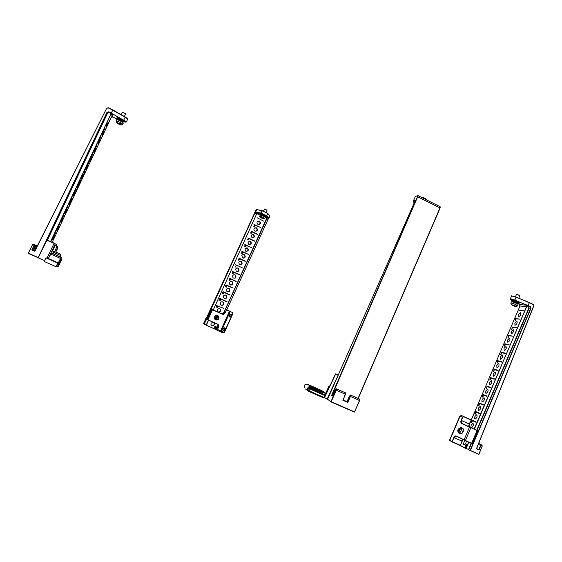 <?xml version="1.0" encoding="UTF-8"?>
<svg xmlns="http://www.w3.org/2000/svg" width="562" height="562" viewBox="0 0 562 562"><rect width="100%" height="100%" fill="white"/><g stroke="black" fill="none" stroke-linecap="round" stroke-linejoin="round"><path stroke-width="0.84" d="M34.893 250.757L31.788 250.013L34.858 251.235L106.703 108.234L108.262 107.735L112.807 109.941L125.178 116.945L127.7 119.137C127.223 118.722 129.246 119.629 125.193 116.952L127.609 118.863M111.311 117.339L52.168 242.412L111.311 117.332L112.871 116.91L111.311 117.332L110.89 114.739L112.435 114.058L112.653 116.812M124.518 121.863C126.829 122.502 126.541 121.94 123.654 120.177L108.796 111.761L106.956 112.365L38.209 257.551L28.283 253.167L32.371 245.011C33.263 244.414 33.755 244.639 33.839 245.685L31.788 250.013M34.556 244.73L35.511 246.093L33.481 250.336L33.081 250.027M40.717 252.788L107.138 112.491L108.719 111.971L108.817 112.54L112.435 114.058L108.817 112.54L107.258 113.117L47.117 240.143M32.996 250.209L34.984 245.98L33.797 244.639M33.109 249.964L35.301 246.001L36.418 246.297L34.408 250.526L36.418 246.297L35.258 244.969M111.557 114.128L110.644 114.592L50.524 241.674M53.369 237.508L54.669 235.436L52.554 239.77L53.369 237.508M56.242 233.251L55.238 233.237L54.219 235.338L55.287 232.83L56.242 233.251M57.528 228.72L58.813 226.669L56.706 231.003L57.528 228.72M61.679 219.939L62.951 217.916L60.851 222.243L61.679 219.939M64.475 215.843L64.314 216.194L63.562 215.646L62.544 217.74L63.618 215.218L64.475 215.843L63.604 215.253M65.824 211.172L67.082 209.176L64.988 213.504L65.824 211.172M69.962 202.418L71.198 200.451L69.119 204.772L69.962 202.418M74.1 193.679L75.315 191.74L73.243 196.061L74.1 193.679M78.223 184.954L79.432 183.043L77.359 187.364L78.223 184.954M80.197 180.163L80.696 181.547L80.197 180.163M82.34 176.243L83.534 174.361L81.469 178.674L82.34 176.243M86.457 167.546L87.63 165.692L85.572 170.005L86.457 167.546M89.007 163.964L88.367 163.24L87.391 165.361L88.452 162.72L89.007 163.964L88.382 162.875M90.559 158.87L91.718 157.03L89.674 161.35L90.559 158.87M94.662 150.202L95.807 148.389L93.763 152.709L94.662 150.202M98.757 141.547L99.881 139.755L97.844 144.076L98.757 141.547M101.188 138.21L100.696 137.304L99.685 139.278L100.781 136.657L101.188 138.21L100.675 136.875M102.839 132.906L103.956 131.143L101.926 135.463L102.839 132.906M106.92 124.279L108.016 122.537L105.993 126.864L106.92 124.279M108.965 119.355L109.119 121.448L108.965 119.355M67.152 207.842L67.461 206.914M80.127 180.704L79.172 182.798L80.106 180.697M62.424 217.656L63.408 215.527L62.424 217.656M54.739 233.764L54.093 235.288L54.767 233.771M67.004 208.481L67.777 206.43L68.578 207.16L68.416 207.511L67.707 206.872L66.962 208.467M83.759 173.04L84.328 171.431L84.939 172.576L84.771 172.92L84.251 171.951L83.738 173.033M104.04 130.18L104.869 128.003L105.235 129.646L104.757 128.55L103.97 130.152M95.814 147.321L96.678 145.333L97.135 146.78L96.58 145.902L95.814 147.321M92.084 155.182L92.568 154.016L93.074 155.365L92.463 154.515L91.473 156.594L92.084 155.182M75.217 190.869L76.067 188.902L76.608 190.188L76.011 189.394L75.364 190.581M71.248 199.559L71.922 197.662L72.681 198.498L72.519 198.843L71.873 198.14L71.248 199.559M58.701 226.036L59.46 224.02L60.366 224.54L60.197 224.891L59.403 224.435L58.659 226.022M51.03 241.836L52.034 242.145M55.238 233.237L56.081 233.595M55.898 233.518L56.059 233.167M80.675 181.119L80.148 180.276M109.098 121.02L108.845 119.608M68.402 207.083L67.749 206.493M84.757 172.492L84.265 171.572M105.059 129.562L104.764 128.234M96.959 146.696L96.587 145.523M92.899 155.281L92.484 154.192M76.594 189.759L76.018 189.001M72.498 198.414L71.887 197.74M60.183 224.456L59.453 224.034M84.159 172.091L83.71 173.047L84.117 172.07M91.648 156.18L92.112 155.252L91.669 156.194M67.131 207.821L67.51 206.935M75.912 189.542L75.512 190.392L75.863 189.52M358.085 398.402L439.955 207.926L417.959 196.897L417.966 195.625L331.587 395.465L332.107 395.107L332.922 395.465M417.692 195.773L415.43 196.349L413.695 200.283L414.953 199.974L414.854 201.47L327.583 399.266L330.983 401.584L335.964 390.098C336.329 388.756 336.153 388.651 335.43 389.803L332.732 395.915M332.676 396.048L331.587 395.465L332.065 395.395L417.643 196.812M335.964 390.098L345.335 394.236L345.419 392.81L336.505 388.876M350.316 395.241L350.463 396.498L347.766 402.42L343.136 400.088L345.602 393.161M343.171 400.039L347.569 402.034L350.154 396.358L359.631 400.544L359.729 399.406M347.766 402.42L342.869 400.27L345.504 394.299M268.503 218.414L226.746 309.859M262.187 210.694L256.679 209.661L262.243 210.701L267.716 213.321L269.922 215.991L267.863 219.292L266.613 218.695M205.179 320.811L255.696 210.631L256.672 209.64M264.365 216.11L267.364 217.656M269.936 215.92L268.713 218.309L266.543 215.85L261.091 213.251L255.324 212.05L204.175 324.091L203.507 323.543L204.954 320.698M260.157 215.204L257.059 213.729L256.967 212.584L257.27 213.089M223.451 313.406L266.648 218.295L267.463 217.592L266.648 218.295L265.187 217.599M267.343 217.642L223.662 313.217M217.901 326.15L216.068 329.62L206.261 325.272L208.411 320.2L206.184 325.075M218.26 324.836L216.068 329.62L206.338 325.145L208.558 320.263M214.087 322.757L214.459 323.326C214.192 326.037 213.033 326.508 210.989 324.724L211.038 323.298L212.829 322.188M214.656 326.705L215.106 326.655L215.183 327.344L215.829 325.918L216.237 326.093L215.59 327.527L216.159 327.119L216.419 327.484L214.86 328.594L214.656 326.705M217.234 309.676C218.316 308.271 219.426 308.236 220.578 309.564C220.55 312.289 219.44 312.851 217.248 311.257L217.234 309.676M223.908 308.419L217.852 306.023L217.276 307.295L217.627 307.393L217.051 307.632L217.691 305.953L217.023 305.651L223.908 308.419M220.325 302.876C221.358 301.506 222.454 301.443 223.613 302.686C223.732 305.405 222.65 306.023 220.381 304.541L220.325 302.876M223.416 296.09C224.393 294.755 225.467 294.664 226.648 295.816C226.907 298.527 225.868 299.202 223.521 297.839L223.416 296.09M229.935 295.12L224.034 292.444L223.458 293.708L223.802 293.814L223.128 293.996L223.866 292.366L223.332 291.797L230.076 294.853L223.325 291.797M226.5 289.311C227.427 288.011 228.481 287.892 229.661 288.952C230.083 291.643 229.085 292.373 226.662 291.151L226.5 289.311M229.577 282.538C230.448 281.281 231.481 281.126 232.661 282.089C233.258 284.751 232.31 285.538 229.816 284.47L229.577 282.538M232.654 275.773C233.469 274.558 234.473 274.382 235.654 275.24C236.419 277.853 235.527 278.703 232.97 277.797L232.654 275.773M235.731 269.022C236.49 267.849 237.452 267.645 238.625 268.397C239.574 270.947 238.745 271.86 236.138 271.137L235.731 269.022M235.647 264.737L242.355 267.828M238.794 262.271C239.503 261.154 240.431 260.923 241.583 261.569C242.721 264.042 241.962 265.011 239.307 264.484L238.794 262.271M241.864 255.534C242.517 254.467 243.402 254.207 244.526 254.755C245.847 257.129 245.165 258.155 242.482 257.832L241.864 255.534M248.467 254.368L242.573 251.952L242.721 252.556L242.433 252.071L241.969 252.338L242.538 252.886L242.032 253.652L241.379 253.35L242.257 253.005L241.793 252.275L242.426 251.881L241.779 251.256L248.467 254.368L241.779 251.263M244.927 248.804L247.456 247.954C248.959 250.216 248.369 251.291 245.671 251.179L244.927 248.804M247.983 242.082L250.378 241.168C252.057 243.311 251.551 244.428 248.854 244.526L247.983 242.082M251.038 235.366L253.293 234.403C255.134 236.405 254.712 237.564 252.043 237.874L251.038 235.366M257.48 234.495L252.113 231.965L250.884 232.801L251.565 233.097L250.919 233.356L250.715 232.724L251.804 232.043L250.954 231.094L257.614 234.235L250.947 231.108M254.087 228.664L256.202 227.659C258.183 229.507 257.867 230.694 255.232 231.221C254.094 230.708 253.715 229.851 254.087 228.664M257.136 221.962L259.103 220.936C261.225 222.629 260.993 223.838 258.415 224.561C257.185 224.097 256.757 223.226 257.136 221.962M257.052 217.698L263.557 221.112M225.306 285.805L226.261 285.285L226.17 286.198L225.362 286.831L225.306 285.805M236.588 265.524L235.485 266.718L236.047 267.203L235.19 266.81L236.377 265.524M222.201 293.575L222.84 291.896L222.426 293.245L222.861 293.153L222.201 293.575M216.18 305.847L216.862 305.538L217.072 306.192L216.784 305.707L216.356 305.925L216.595 306.381L216.068 306.936L216.7 306.964L216.11 307.203L216.356 305.925M226.886 287.034L226.212 287.217L226.95 285.594L226.416 285.018L233.146 288.088L227.118 285.665L226.683 286.88M239.328 259.602L238.843 259.63L239.257 258.569L238.717 257.993L245.292 261.365L239.567 258.71L239.524 259.602L238.66 260.248L238.464 259.672L238.745 260.094L238.948 259.686M254.474 226.402L253.806 226.577L254.537 224.969L254.003 224.393L260.656 227.54L254.698 225.046L254.129 226.296L254.474 226.402M247.702 239.489L248.46 238.393L247.898 237.803L254.446 241.203L248.783 238.548L248.854 239.089L248.559 238.597L247.863 239.567L248.481 239.855L247.898 240.086L247.912 239.489M244.87 245.552L245.306 245.067L244.842 244.526L251.523 247.645L245.468 245.144L245.777 245.98L244.702 246.746L244.87 245.552M232.359 273.167L233.118 272.064L232.57 271.488L239.286 274.572L233.455 272.219L233.118 273.525L232.549 273.764L232.359 273.167M230.153 280.178L229.352 280.431L230.09 278.85L229.493 278.253L236.223 281.323L230.406 278.991L230.455 279.462L230.188 279.047L229.591 279.539L230.125 279.56L229.963 280.157M220.718 300.6L220.037 300.789L220.782 299.153L220.381 298.977L219.131 299.841L219.819 300.122L218.962 300.22L220.065 299.061L219.503 298.57L220.241 298.584L226.992 301.632L220.943 299.23L220.508 300.445M211.431 325.398C213.398 325.855 214.284 325.082 214.101 323.073L213.855 322.651M215.183 327.344L215.091 326.655M214.853 328.566L216.419 327.484L216.152 327.126M216.215 326.086L215.59 327.527M217.852 311.966C219.798 312.149 220.571 311.285 220.185 309.374L219.545 308.678M217.023 305.651L223.894 308.412M221.07 305.25C222.995 305.292 223.704 304.386 223.212 302.532L222.489 301.836M224.287 298.534C226.177 298.429 226.823 297.488 226.226 295.689L225.432 295.022M227.505 291.811C229.359 291.573 229.935 290.589 229.233 288.854L228.369 288.229M230.715 285.082C232.528 284.716 233.033 283.698 232.218 282.026L231.298 281.45M233.918 278.352C235.689 277.853 236.11 276.806 235.197 275.204L234.235 274.692M237.108 271.622C238.836 271.003 239.18 269.922 238.155 268.397L237.171 267.955M240.29 264.892C241.969 264.147 242.236 263.051 241.098 261.597L240.115 261.225M243.458 258.162C245.088 257.298 245.278 256.181 244.027 254.811L243.058 254.516M246.613 251.439C248.2 250.462 248.306 249.331 246.95 248.046L246.008 247.821M249.76 244.716C251.291 243.627 251.319 242.482 249.858 241.288L248.966 241.14M252.893 237.993C254.368 236.799 254.326 235.654 252.76 234.558L251.931 234.466M251.242 231.572L252.113 231.965M256.012 231.284C257.431 229.984 257.312 228.839 255.654 227.842L254.895 227.807M259.117 224.575C260.487 223.184 260.29 222.039 258.541 221.147L257.86 221.154M235.485 266.718L235.703 266.339M233.132 288.081L226.409 285.025M245.39 261.098L238.71 258M239.553 258.717L239.194 258.576M260.635 227.547L253.996 224.407M254.551 240.943L247.898 237.817M248.762 238.555L248.207 238.457M244.568 246.683L245.777 245.98M251.502 247.652L244.835 244.533M233.223 272.275L232.851 272.872L233.455 272.219L233.097 272.064M239.152 274.839L232.57 271.495M236.082 281.59L229.493 278.253M226.851 301.899L220.241 298.584M217.037 307.386L217.417 307.245M223.198 293.842L223.599 293.659M235.815 267.098L235.225 266.725M222.166 293.371L222.566 293.188M216.391 305.588L216.784 305.707M226.275 287.077L226.634 286.978M245.552 245.875L245.046 245.468M229.275 279.848L229.97 279.686L229.415 280.347M220.121 300.607L220.48 300.508M225.439 286.669L226.036 285.334L226.001 286.121L225.193 286.62M239.026 259.511L239.349 258.766L239.447 259.286L238.759 259.532M248.376 239.272L247.891 239.286M244.66 246.479L244.99 245.756M232.626 273.603L232.851 273.09L232.513 273.596M250.722 232.717L251.797 232.064M251.073 233.406L251.565 233.097M245.208 245.713L245.622 245.903L244.877 246.437M229.458 279.876L229.542 280.361M242.187 253.019L242.538 252.886M241.99 253.406L241.4 253.307M219.257 299.448L219.882 299.174M219.496 298.591L220.149 298.893M511.792 296.041L516.12 297.108L529.355 302.525L533.282 304.442L533.724 305.833L476.386 448.919L533.816 305.89L476.597 448.68M533.296 304.618L529.369 302.7L528.154 305.559L530.359 306.634L530.942 308.362L470.352 450.478L478.873 454.237L482.133 446.144C482.077 445.083 481.648 444.9 480.861 445.596L478.993 449.993L476.646 448.56M478.993 449.993L476.653 448.806M477.054 430.309L529.172 308.124L528.61 306.803L528.877 308.011L530.697 308.278L470.113 450.366L478.733 454.377L482.21 446.172M528.61 306.803L526.067 305.159L526.362 306.62L519.998 305.988L519.962 305.138L519.119 304.506L526.067 305.159L528.821 306.662L530.191 306.796L530.942 308.362M511.265 299.996L510.324 298.977L511.539 296.146C511.968 295.872 513.478 296.244 516.071 297.256L529.355 302.525L528.154 305.559L514.757 300.291C510.844 298.865 509.678 298.766 511.265 299.996L511.216 299.968M481.641 444.928L478.712 443.411M468.687 449.79L470.197 450.612L468.518 449.523L471.188 443.263M474.412 429.122L526.959 305.588M456.281 436.014L464.043 439.87L469.488 427.148L461.648 423.488C460.777 422.898 460.601 421.858 461.121 420.369L462.456 417.25L463.903 416.632L461.409 415.508L460.095 416.182L449.677 440.489L452.045 441.894L453.717 437.643C454.433 436.245 455.29 435.705 456.281 436.014L471.49 443.397L468.806 449.656L460.489 445.645M519.33 304.59L519.99 306.016L468.863 425.582M466.123 441.015C466.179 443.081 465.512 444.394 464.107 444.949C463.446 444.64 463.39 443.741 463.931 442.238L465.217 440.615M465.526 445.42L465.722 446.059L466.727 444.359L465.954 446.179L466.432 445.582L466.516 445.961L465.203 447.598L465.526 445.42L465.519 447.212M471.272 425.055L473.028 423.319C473.878 425.012 473.352 426.474 471.448 427.703C470.794 427.401 470.738 426.523 471.272 425.055M476.098 421.922L475.951 422.266L472.537 420.72L471.567 422.729L472.213 420.165L476.098 421.922M474.932 416.484L476.709 414.735C477.559 416.421 477.019 417.875 475.108 419.097C474.461 418.802 474.405 417.931 474.932 416.484M478.592 407.928L480.391 406.157C481.227 407.843 480.686 409.298 478.761 410.506C478.122 410.218 478.065 409.361 478.592 407.928M483.475 404.654L483.327 404.998L479.843 403.628L478.873 405.638L479.505 403.102L483.475 404.654M482.238 399.385L484.058 397.601C484.887 399.28 484.339 400.727 482.414 401.928C481.782 401.647 481.725 400.797 482.238 399.385M485.884 390.857L487.725 389.052C488.547 390.731 487.992 392.171 486.053 393.365C485.428 393.084 485.371 392.248 485.884 390.857M489.523 382.336L491.385 380.516C492.2 382.195 491.631 383.628 489.692 384.815L489.523 382.336M493.155 373.828L495.045 371.995C495.846 373.674 495.27 375.1 493.324 376.28L493.155 373.828M494.026 369.129L498.143 370.288L498.002 370.632L493.879 369.466L494.026 369.129L494.047 369.515M496.787 365.342L498.691 363.481C499.485 365.159 498.901 366.586 496.948 367.752L496.787 365.342M500.412 356.863L502.337 354.987C503.116 356.659 502.526 358.085 500.573 359.244L500.412 356.863M505.449 353.182L505.301 353.526L501.676 352.69L500.925 354.741L500.517 354.65L501.227 353.955L501.248 352.219L505.449 353.182M504.023 348.398L505.976 346.501C506.741 348.18 506.151 349.592 504.184 350.751L504.023 348.398M507.634 339.94L509.608 338.029C510.366 339.708 509.762 341.12 507.795 342.265L507.634 339.94M511.244 331.503L513.232 329.571C513.984 331.243 513.373 332.655 511.399 333.793L511.244 331.503M516.359 327.625L512.72 327.414L511.561 329.388L512.481 327.625L512.045 326.951L516.359 327.625M514.841 323.073L516.857 321.127C517.595 322.799 516.977 324.204 514.996 325.342L514.841 323.073M518.438 314.664L520.468 312.69C521.199 314.369 520.574 315.767 518.586 316.898L518.438 314.664M519.218 310.175L523.601 310.653L519.253 310.526M482.203 395.788L482.906 394.84L482.034 396.934L482.203 395.788L482.99 395.128M494.518 369.677L493.485 371.363L493.773 371.721L493.253 371.566L494.419 369.648M478.332 405.427L479.246 403.383L478.332 405.427M471.455 420.945L471.954 420.404L471.975 421.107L471.897 420.622L471.553 420.98L471.089 422.512L471.553 420.987M483.018 396.709L482.512 397.109L483.144 394.587L487.149 396.041L487.001 396.386L483.482 395.1L483.018 396.709M497.735 362.223L497.637 360.663L501.796 361.731L501.655 362.068L498.094 361.155L497.876 362.146L497.131 363.164L497.103 362.595L497.215 362.961L497.827 362.265M515.579 320.502L515.052 320.965L515.916 318.949L515.635 318.556L519.983 319.132L516.014 318.963L515.579 320.502M507.964 337.249L508.736 335.774L508.455 335.359L512.727 336.132L508.947 335.816L508.069 337.277L508.455 337.341L507.985 337.818L508.055 337.291M504.662 344.885L504.852 343.782L509.088 344.654L505.175 344.218L505.231 345.005L504.297 346.241L504.662 344.885M489.888 379.526L490.654 378.064L490.401 377.601L494.483 378.858L494.342 379.202L490.865 378.128L490.345 379.68L489.888 380.13L489.987 379.561M486.811 388.033L486.263 388.637L487.057 386.572L486.776 386.087L490.823 387.443L490.675 387.787L487.247 386.635L486.355 388.433M475.726 413.787L475.22 414.18L476.098 412.129L474.764 413.976L474.728 413.295L475.859 411.623L479.786 413.281L479.639 413.625L476.19 412.171L475.726 413.787M468.827 442.217L466.137 448.518L468.539 442.09M466.502 445.898L465.954 446.179M472.537 420.72L475.951 422.266M483.468 404.661L479.505 403.102M498.136 370.316L494.181 369.199M505.435 353.217L501.248 352.219M516.337 327.674L512.045 326.951M512.165 327.33L512.699 327.463M523.58 310.709L519.372 310.245M493.485 371.363L493.85 371.538M493.822 371.601L493.338 371.377M487.142 396.055L483.144 394.587M501.789 361.759L497.637 360.663M519.962 319.181L515.635 318.556M512.706 336.174L508.455 335.359M509.074 344.689L504.852 343.782M494.476 378.879L490.401 377.601M490.816 387.464L486.776 386.087M479.786 413.288L475.859 411.623M482.709 395.985L482.105 396.723L482.301 395.831M497.988 361.872L497.539 362.223L497.574 361.731L498.122 361.387M504.564 345.883L505.133 344.984L504.479 345.841M486.341 388.426L486.713 387.991M482.618 395.943L482.814 395.051M497.883 361.83L497.925 361.296M490.767 378.767L490.352 379.083L490.352 378.612L490.886 378.352M490.675 378.725L490.689 378.261M500.623 354.411L501.002 354.587M475.368 411.806L475.866 412.037M425.961 199.601L426.073 199.32C424.9 198.126 423.418 197.501 421.633 197.431M425.989 199.11L421.83 197.367M266.107 212.274L267.055 210.188L264.477 209.001L263.522 211.101M267.041 210.146L264.526 208.987M263.318 218.723L260.424 217.206L259.785 216.019L260.227 215.049C262.103 215.415 263.789 216.194 265.292 217.375L264.85 218.344L260.698 216.159L260.958 217.353L263.831 218.878M260.157 216.012L260.684 216.194M260.698 216.159L260.199 215.913M518.803 298.204L519.899 295.633L516.527 294.277L515.431 296.834M519.871 295.556L516.611 294.249M510.83 303.951L511.49 304.625L515.607 306.023L517.103 305.349C514.349 303.831 512.263 303.08 510.844 303.108L511.364 301.892C511.455 301.218 518.417 304.021 517.995 304.569L517.476 305.784L515.944 306.325L511.322 304.555M517.082 305.391L517.49 305.531M124.392 116.496L125.628 113.868L122.27 112.175L121.104 114.641M125.6 113.777L122.361 112.147M116.741 122.804L120.029 123.9L121.294 123.078C118.603 121.561 116.875 120.872 116.088 120.999L116.678 119.769C116.812 119.046 123.759 122.53 123.289 123.078L122.713 124.307L122.059 123.591L120.795 124.406L117.423 123.12M121.294 123.078L122.059 123.591M121.223 123.204L122.116 123.471M327.646 399.575L324.576 397.573M338.219 375.128L327.021 399.294M335.479 373.955L338.31 374.924M50.826 241.772L52.231 242.208M52.273 242.187L55.118 243.711L47.482 240.262M44.461 260.536L38.223 257.789L46.941 240.29L55.118 243.711M58.525 266.17L61.349 260.143L58.525 266.17L57.633 266.135M48.318 258.513L55.224 243.971L56.797 244.224M57.675 266.149L60.556 260.058L59.944 259.799M463.165 429.087L463.236 431.799L461.297 433.534M462.154 433.197L461.444 433.414M463.186 429.27L463.495 429.916M461.648 423.488L461.332 420.467L462.667 417.348L459.864 416.077L449.459 440.362L452.206 441.774L453.927 437.742L456.4 436.267M456.702 436.421L465.399 440.496L470.844 427.759L461.859 423.376L469.699 427.036M468.87 426.256L469.115 424.198L471.272 419.94L461.409 415.508L459.934 416.105M462.667 417.348L463.903 416.632L471.047 419.842M469.115 424.198L469.193 426.656M471.925 443.558L471.497 443.404M460.095 445.448L452.066 441.908L460.418 445.596L462.034 441.065L453.717 437.643M469.214 424.261L469.101 425.02M462.498 440.468L462.034 441.065M461.922 441.037L463.06 439.582M224.99 313.118C224.343 314.221 223.395 314.565 222.159 314.158L212.52 309.655L207.884 319.799L217.606 324.176C218.73 324.836 219.096 325.77 218.695 326.986L217.023 330.217L220.248 331.713L229.444 311.243L226.451 309.901L224.99 313.118L222.236 314.025L211.347 309.072L211.888 309.367L207.139 319.441L217.557 324.316L218.576 325.335L218.576 326.929L217.431 329.437L221.316 331.18L230.209 311.587L226.528 309.767L224.87 313.062L224.055 312.655L222.587 313.779M220.248 331.713L221.316 331.18L223.641 332.121L222.714 332.704L217.101 330.301M217.606 324.176L218.576 325.335L217.48 324.281M224.969 329.62C224.61 330.407 224.083 330.779 223.374 330.73C221.435 329.473 226.1 325.51 224.969 329.62M231.165 315.956C230.813 316.736 230.287 317.101 229.584 317.031C227.673 315.725 232.296 311.833 231.165 315.956M223.641 332.121L224.814 331.496L232.9 313.652L232.492 312.605L229.521 311.109M217.431 329.437L217.023 330.217L216.138 329.634M217.866 326.276L217.831 324.822L217.838 326.332M230.16 311.397L225.467 309.283L223.936 312.879M224.631 331.425L232.921 313.139L232.492 312.605M217.023 330.098L216.342 329.697M58.743 263.557L57.619 263.487L56.235 266.367L57.5 266.409L56.242 266.374L57.106 264.576L58.244 264.625L57.169 264.154M53.383 253.687L51.297 253.012L49.231 257.108M56.074 266.739L44.187 261.478L56.081 266.739L57.338 266.767L58.174 264.983L56.804 264.878M58.308 262.932L61.061 257.34L61.651 257.424L60.232 256.722M60.977 258.815L60.541 258.773L58.441 262.988M60.991 258.829L61.63 257.424L60.991 258.829M53.608 260.972L50.917 259.953L53.538 261.119M58.757 263.564L58.244 264.625M44.187 261.478L45.922 257.881L47.229 258.028L58.919 263.199L58.083 264.983M56.067 266.718L57.788 263.128L58.919 263.199M324.752 397.748L324.344 397.566M308.524 390.541L324.295 397.622L308.51 390.52M330.013 385.644L328.714 386.579L325.693 393.421L326.248 393.793M309.198 391.004L310.055 389.073L325.363 395.718M305.482 389.009L308.959 391.482L324.084 398.1L325.166 395.704M324.45 393.091L310.884 387.134C308.7 386.874 307.8 387.85 308.194 390.063L309.17 390.997M319.574 390.014L312.908 386.951L319.574 390.014M325.187 393.576L324.197 394.7L320.431 392.178L321.429 391.763M304.281 387.857C303.803 385.153 304.906 383.958 307.583 384.275L321.597 390.506M309.121 387.211L320.431 392.178M307.73 390.309C307.245 387.548 308.369 386.326 311.102 386.649L325.63 393.295C325.932 394.7 325.384 395.325 323.986 395.184L310.027 389.066L310.245 388.581L324.197 394.7M314.523 389.803L319.125 392.093L314.523 389.803M308.693 387.513L310.245 388.581M310.027 389.066L308.355 387.899M218.344 317.692C218.133 318.963 217.389 319.546 216.103 319.455M461.212 427.633L462.526 428.216C464.282 428.349 462.203 434.173 460.545 433.759L458.669 432.93M460.264 428.947C459.709 431.18 458.978 432.009 458.072 431.419L460.264 428.947L461.592 428.708L461.521 428.174L461.142 428.609M458.072 431.419L457.96 432.002M457.96 431.595L458.009 430.892L460.194 428.413L461.521 428.174L460.931 427.506C458.437 428.602 457.412 429.846 457.854 431.244M215.274 319.68L214.319 318.584C214.073 315.963 215.225 314.98 217.775 315.64M215.668 319.019L215.211 319.637L215.731 319.933L218.084 315.844L217.564 315.542L215.668 319.019C214.803 317.305 215.337 316.385 217.262 316.251M218.794 316.715L218.084 315.844L215.738 319.933C218.182 320.214 219.201 319.139 218.794 316.715C219.201 319.139 218.175 320.214 215.731 319.933M60.134 253.947L60.801 255.527L60.204 256.785L55.336 254.727L53.348 253.764L53.945 252.5L55.448 253.237L56.439 252.345L58.448 253.195M56.425 253.757L55.392 253.357L56.397 253.813L57.443 252.802L59.319 253.532L57.443 252.802M52.8 251.207L52.737 251.179C52.498 250.764 55.301 245.025 55.413 245.706L57.176 246.5M56.671 247.35L56.853 246.873L56.579 247.308L57.233 248.418L56.137 251.34L57.233 248.418M56.376 250.982C57.029 249.395 58.785 247.027 57.24 246.521L56.853 246.873L57.507 247.99L56.2 251.165M55.617 251.952L56.137 251.34M266.191 216.482L266.381 216.054C266.746 215.646 260.571 212.808 260.501 213.356L260.311 213.778C260.382 213.237 266.557 216.075 266.191 216.482L264.393 216.054M261.92 214.628L264.498 215.815M261.808 214.867L260.311 213.778M124.469 121.975L124.722 121.434C125.277 120.788 117.212 116.741 117.044 117.584L116.791 118.125C116.952 117.282 125.024 121.329 124.469 121.975L122.073 121.42M118.884 119.348L122.249 121.041M118.701 119.734L116.791 118.125M519.105 303.431L519.33 302.897C519.829 302.258 511.743 299.005 511.638 299.799L511.406 300.326C511.511 299.539 519.597 302.792 519.105 303.431L516.731 303.058M513.506 301.33L516.885 302.693M513.352 301.696L511.406 300.326M34.858 251.235L106.703 108.227L108.262 107.735L125.164 117.114L123.802 120.001L126.345 122.01L127.7 119.137M106.871 108.283L108.269 107.735M108.178 107.876L112.723 110.082L111.346 112.997L112.814 109.941L125.178 116.945M31.999 250.104L34.05 245.77C34.212 244.772 33.769 244.337 32.722 244.463L28.219 253.35L38.321 257.6M47.391 240.234L107.497 113.264L106.956 112.365M123.654 120.177L108.796 111.761M32.982 250.231L34.992 245.98L33.839 245.685M38.153 257.733L28.219 253.35L32.371 245.011M33.481 250.336L32.975 250.252M111.943 116.798L117.83 119.179L111.936 116.798M34.837 244.962L35.301 246.001M107.497 113.264L108.796 112.772M50.791 241.793L110.644 114.592M343.192 399.982L346.972 401.64M440.151 206.725L440.102 208.045L358.254 398.472L440.102 208.045L439.976 206.661M332.809 395.718L332.065 395.395L332.781 395.781M440.095 208.024L440.208 207.027M350.695 395.142L359.532 399.041L359.462 400.467L354.538 411.904L359.617 400.537M414.953 199.974L414.84 201.484L327.576 399.259L331.053 401.9M417.763 195.681L415.409 196.37L413.681 200.283L415.149 200.36M331.095 401.928L336.273 390.239L336.392 388.827L335.423 389.796L332.697 395.971M354.699 411.974L331.292 401.732L354.355 412.115M415.416 196.363L413.681 200.29L414.018 203.339M342.869 400.27L345.511 394.306L345.539 392.859M350.576 395.086L349.578 396.034L346.951 401.697L349.592 396.034C350.344 394.91 350.533 395.016 350.154 396.358M256.103 209.928L256.658 209.661L255.654 211.909L256.799 209.577M268.545 218.407L267.105 217.838M261.091 213.251L262.075 210.778L267.765 213.497L266.732 215.773L268.903 218.232L269.929 215.998L267.772 213.384M205.102 320.776L206.345 317.347L203.585 323.719M203.507 323.543L206.17 325.138L204.175 324.091L206.605 319.139M211.186 309.093L254.748 213.054M256.757 213.996L254.902 213.11L255.324 212.05M257.122 213.075L255.394 212.246L255.654 211.909L261.042 213.047L266.543 215.85M257.143 212.829L261.801 214.888M204.245 324.281L206.219 324.998M217.979 325.77L216.265 329.543L217.986 325.728M213.258 309.943L257.129 212.787M257.15 212.991L256.911 213.672M223.697 313.189L266.739 218.372M533.724 305.833L533.303 304.449L533.802 305.868M476.702 448.834L478.824 449.712L480.622 445.483L478.346 444.317M530.359 306.634L514.848 300.101L516.12 297.108L533.282 304.442M480.861 445.596L481.985 445.104L482.231 446.179L481.985 445.104M482.133 446.144L478.957 454.272M460.489 445.652L465.947 448.631M510.324 298.977C510.753 298.71 512.263 299.089 514.848 300.101L514.757 300.291M476.773 430.176L528.877 308.011M468.778 425.82L519.976 305.995M462.772 439.877L460.404 445.413M474.124 428.996L526.65 306.726M260.958 217.353L263.459 218.801M262.925 218.653L260.424 217.206M515.944 306.325L511.827 304.927M511.49 304.625L515.607 306.023M120.795 124.406C121.301 125.101 120.303 124.806 117.802 123.514M117.029 123.008C116.51 122.305 117.507 122.6 120.029 123.9M338.226 375.114L335.809 373.835M324.555 397.608L335.472 373.969L337.959 375.283M47.075 258.014L54.1 243.269M53.58 251.551L52.702 253.406L53.573 251.544M56.903 244.477L56.165 246.044L56.903 244.33M61.349 260.143L61.012 258.773L61.349 260.143L60.556 260.058L60.436 258.885M449.53 440.376L460.39 445.385L465.891 448.602M461.121 420.369L469.151 423.966M464.114 440.102L471.644 443.263L477.068 430.548L470.837 427.549M471.195 420.109L463.903 416.835M463.046 439.568L461.781 441.219M477.545 430.548L477.068 430.337M471.644 443.263L472.277 443.523L471.644 443.263M471.49 443.397L465.259 440.636M222.159 314.158L211.143 309.149L206.626 319.075L217.557 324.316M218.695 326.986L217.817 326.396M224.814 331.496C224.66 332.29 223.957 332.697 222.714 332.704L220.318 331.749M206.767 319.293L207.835 319.94M212.52 309.655L211.888 309.367M221.498 313.631L224.055 312.655M225.685 309.381L226.331 309.845L225.404 309.416M223.746 328.032L224.66 327.906L224.779 329.536L223.339 330.54L222.917 329.775M229.935 314.348L230.849 314.207L230.975 315.865L229.549 316.849L229.134 316.097M206.626 319.075L211.347 309.072M60.45 258.387L50.671 254.052M61.061 257.34L51.297 253.012M45.922 257.881L57.788 263.128M325.489 395.437L325.054 395.149M329.388 386.993L328.714 386.579M307.583 384.275L311.102 386.649M325.054 392.775L321.267 390.288M461.592 428.708C461.276 431.187 460.397 432.635 458.943 433.049L457.918 431.869M458.009 430.892C458.557 428.658 459.287 427.837 460.194 428.413M214.319 318.584L214.459 318.682C214.136 316.287 215.176 315.24 217.564 315.542M217.782 316.547C218.639 318.261 218.112 319.188 216.187 319.314M60.801 255.527L56.453 253.694M56.439 252.345L58.322 253.076M52.737 251.179L54.57 251.994L56.579 247.308M57.507 247.99L56.411 250.905M34.696 251.151L106.703 108.227M36.368 245.418L36.418 246.297M32.21 244.934L32.722 244.463M124.518 121.87L126.345 122.01M34.992 245.98L34.928 245.081M418.184 195.702L440.018 206.661M359.659 399.097L359.631 400.544L354.376 412.115L331.13 401.942L327.576 399.259M413.709 200.543L413.934 203.528M205.186 320.79L256.139 209.879M268.91 218.239L267.976 219.363M262.243 210.701L267.716 213.321M256.841 209.584L262.194 210.687M216.068 329.62L206.261 325.272M214.459 323.326L214.101 323.073M220.578 309.564L220.185 309.374M223.613 302.686L223.212 302.532M226.648 295.816L226.226 295.689M229.661 288.952L229.233 288.854M232.661 282.089L232.218 282.026M235.654 275.24L235.197 275.204M238.625 268.397L238.155 268.397M241.583 261.569L241.098 261.597M244.526 254.755L244.027 254.811M247.456 247.954L246.95 248.046M250.378 241.168L249.858 241.288M253.293 234.403L252.76 234.558M256.202 227.659L255.654 227.842M259.103 220.936L258.541 221.147M478.733 454.377L468.631 449.762M511.539 296.146C510.598 295.528 512.13 295.844 516.12 297.108M462.737 439.913L460.39 445.399M261.997 214.452L261.59 215.344M264.583 215.632L264.175 216.532M263.515 218.829L264.85 218.344M259.785 216.019C259.279 216.827 260.332 217.712 262.953 218.667M513.619 301.063L513.162 302.138M516.998 302.426L516.541 303.501M511.757 304.899C514.904 306.662 516.808 306.95 517.476 305.784M510.844 303.108L511.251 304.513M119.011 119.074L118.505 120.156M122.383 120.76L121.87 121.842M117.767 123.5C120.233 125.108 121.884 125.375 122.713 124.307M116.088 120.999L116.973 122.987M335.746 373.814L324.506 397.566M461.472 433.4L463.193 431.785L463.186 429.312M469.115 426.607L468.919 425.104M477.693 430.815L472.277 443.523M463.109 439.603L462.407 440.313M223.219 330.477C222.791 331.187 222.692 327.955 224.66 327.899L224.477 327.822M229.444 316.792C228.488 317.249 230.055 313.125 230.849 314.207L230.666 314.13M232.956 313.041L232.556 312.486M232.9 313.652L232.956 313.055"/></g></svg>
